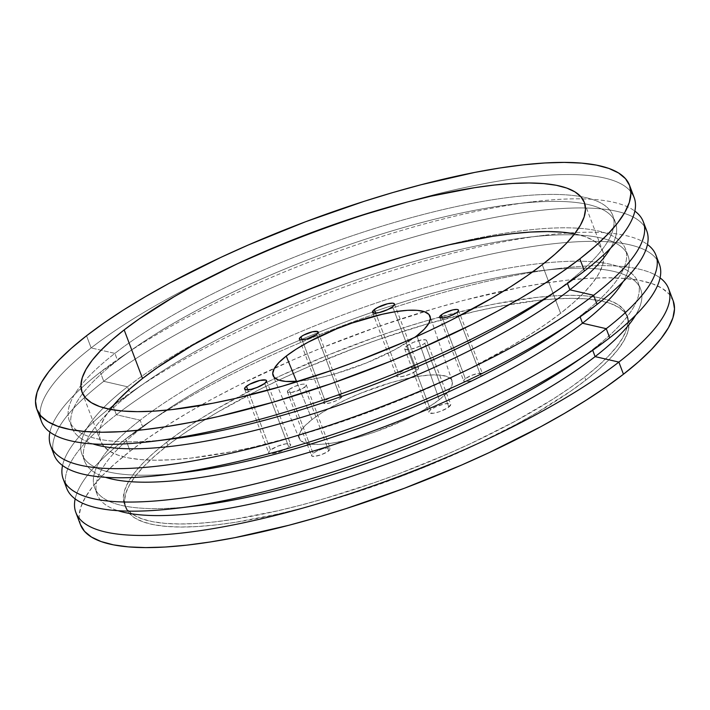 <?xml version="1.0" encoding="UTF-8"?>
<svg xmlns="http://www.w3.org/2000/svg" width="710" height="710" viewBox="0 0 710 710"><rect width="100%" height="100%" fill="white"/><g stroke="black" fill="none" stroke-linecap="round" stroke-linejoin="round"><path stroke-width="0.53" stroke-dasharray="3.55 2.66" d="M406.484 346.107A11.742 2.982 159.3 0 1 418.35 340.649A11.742 2.982 159.3 0 1 426.612 340.534A11.742 2.982 159.3 0 1 424.775 343.258L448.871 407.016A11.742 2.982 -20.7 0 0 450.708 404.292A11.742 2.982 -20.7 0 0 442.445 404.416A11.742 2.982 -20.7 0 0 430.579 409.874L406.484 346.107L413.531 342.3L421.811 339.886L425.849 339.904L426.666 340.836L424.775 343.258L421.713 345.202L415.572 347.873L409.448 349.48L405.41 349.462L404.593 348.53L406.484 346.107L430.579 409.874L428.911 411.596L428.884 412.847L433.544 413.238L439.667 411.64L447.486 407.984L450.761 404.593L448.933 403.466L443.998 404.017L435.549 406.963L430.579 409.874A11.742 2.982 -20.7 0 0 428.733 412.599A11.742 2.982 -20.7 0 0 436.996 412.474A11.742 2.982 -20.7 0 0 448.871 407.016L424.775 343.258A11.742 2.982 159.3 0 1 412.909 348.716A11.742 2.982 159.3 0 1 404.638 348.832A11.742 2.982 159.3 0 1 406.484 346.107M270.519 450.042L247.772 389.825L270.519 450.042L268.85 451.764L268.833 453.015L271.823 453.592L277.459 452.501L283.84 450.096L288.81 447.185A11.742 2.982 -20.7 0 0 290.656 444.46A11.742 2.982 -20.7 0 0 282.394 444.584A11.742 2.982 -20.7 0 0 270.519 450.042A11.742 2.982 -20.7 0 0 268.682 452.767A11.742 2.982 -20.7 0 0 276.944 452.643A11.742 2.982 -20.7 0 0 288.81 447.185L290.479 445.463L290.505 444.211L285.846 443.821L277.575 446.235L270.519 450.042M264.723 383.427L288.81 447.185L264.723 383.427M398.416 373.327L375.67 313.119L398.416 373.327L396.748 375.058L396.73 376.3L399.721 376.886L405.357 375.785L411.738 373.38L416.708 370.478A11.742 2.982 -20.7 0 0 418.554 367.753A11.742 2.982 -20.7 0 0 410.291 367.869A11.742 2.982 -20.7 0 0 398.416 373.327A11.742 2.982 -20.7 0 0 396.579 376.052A11.742 2.982 -20.7 0 0 404.842 375.936A11.742 2.982 -20.7 0 0 416.708 370.478L418.376 368.747L418.403 367.505L413.744 367.105L405.472 369.519L398.416 373.327M392.612 306.711L416.708 370.478L392.612 306.711M325.038 400.582L302.096 339.859L325.038 400.582L323.609 402.064L323.582 403.129L326.147 403.626L330.984 402.685L336.451 400.626L340.711 398.132A10.064 2.556 -20.7 0 0 342.291 395.798A10.064 2.556 -20.7 0 0 335.209 395.905A10.064 2.556 -20.7 0 0 325.038 400.582A10.064 2.556 -20.7 0 0 323.458 402.916A10.064 2.556 -20.7 0 0 330.541 402.81A10.064 2.556 -20.7 0 0 340.711 398.132L342.149 396.659L342.167 395.585L338.173 395.248L331.082 397.316L325.038 400.582M316.624 334.374L340.711 398.132L316.624 334.374M465.334 378.705L442.392 317.982L465.334 378.705L463.905 380.187L463.878 381.252L466.443 381.749L471.28 380.808L476.747 378.749L481.007 376.256A10.064 2.556 -20.7 0 0 482.587 373.921A10.064 2.556 -20.7 0 0 475.505 374.028A10.064 2.556 -20.7 0 0 465.334 378.705A10.064 2.556 -20.7 0 0 463.754 381.039A10.064 2.556 -20.7 0 0 470.836 380.933A10.064 2.556 -20.7 0 0 481.007 376.256L482.436 374.782L482.463 373.708L478.469 373.371L471.378 375.439L465.334 378.705M456.912 312.498L481.007 376.256L456.912 312.498M288.979 389.577A10.064 2.556 159.3 0 1 299.15 384.9A10.064 2.556 159.3 0 1 306.232 384.802A10.064 2.556 159.3 0 1 304.652 387.136L328.748 450.894A10.064 2.556 -20.7 0 0 330.327 448.56A10.064 2.556 -20.7 0 0 323.245 448.667A10.064 2.556 -20.7 0 0 313.075 453.344L288.979 389.577L295.023 386.32L302.114 384.252L304.714 384.092L306.276 385.06L305.54 386.355L302.034 388.805L291.517 392.47L288.056 392.452L287.355 391.654L288.979 389.577L313.075 453.344L311.637 454.826L311.619 455.891L314.184 456.388L320.858 454.861L327.567 451.72L330.372 448.818L329.671 448.028L327.638 447.85L322.802 448.791L317.334 450.85L313.075 453.344A10.064 2.556 -20.7 0 0 311.495 455.678A10.064 2.556 -20.7 0 0 318.577 455.572A10.064 2.556 -20.7 0 0 328.748 450.894L304.652 387.136A10.064 2.556 159.3 0 1 294.481 391.813A10.064 2.556 159.3 0 1 287.399 391.92A10.064 2.556 159.3 0 1 288.979 389.577M439.259 399.739A81.694 20.75 -20.7 0 0 452.128 380.942A81.694 20.75 -20.7 0 0 394.902 381.536A81.694 20.75 -20.7 0 0 312.045 419.574L296.531 381.403L312.045 419.574L304.883 425.885L300.436 431.582L298.883 436.428L300.277 440.244L304.572 442.889L311.592 444.256L321.08 444.3L332.662 443.005L345.903 440.422L360.281 436.668L375.244 431.875L404.656 419.938L417.968 413.255L429.648 406.431L439.259 399.739L446.421 393.42L450.868 387.731L452.421 382.876L451.027 379.06L446.732 376.415L439.712 375.049L430.224 375.013L418.643 376.309L405.401 378.883L391.024 382.637L361.07 393.083L346.649 399.375L333.336 406.058L321.657 412.874L312.045 419.574A81.694 20.75 -20.7 0 0 299.292 438.691A81.694 20.75 -20.7 0 0 357.015 437.6A81.694 20.75 -20.7 0 0 439.259 399.739L416.877 335.706L439.259 399.739M110.165 409.342A268.469 68.178 -20.7 0 0 100.421 440.786A268.469 68.178 -20.7 0 0 289.307 437.999A268.469 68.178 -20.7 0 0 560.589 313.296A268.469 68.178 -20.7 0 0 602.692 250.994A268.469 68.178 -20.7 0 0 574.585 233.856L585.155 236.661L593.374 240.495L599.258 245.349L602.763 251.171L603.846 257.908L602.497 265.487L598.743 273.838L592.601 282.891L584.135 292.547L573.432 302.708L560.589 313.296L542.236 264.715L560.589 313.296L545.733 324.195L529.012 335.306L510.579 346.515L469.31 368.809L423.524 390.216L374.96 409.927L325.508 427.18L301.031 434.671L253.781 447.016L231.46 451.764L190.475 458.154L172.219 459.734L155.694 460.222L141.05 459.618L128.43 457.906L117.966 455.119L109.748 451.285L103.855 446.43L100.35 440.608L99.267 433.881L100.616 426.302L104.379 417.942L110.52 408.898M166.619 442.25A268.469 68.178 159.3 0 1 437.901 317.539A268.469 68.178 159.3 0 1 626.788 314.761A268.469 68.178 159.3 0 1 584.685 377.063L585.83 380.098A268.469 68.178 -20.7 0 0 627.942 317.796A268.469 68.178 -20.7 0 0 439.055 320.574A268.469 68.178 -20.7 0 0 167.764 445.285L166.619 442.25L181.476 431.352L198.196 420.24L216.63 409.031L257.899 386.737L280.335 375.865L327.736 355.204L376.983 336.638L401.7 328.366L426.177 320.876L473.428 308.522L495.757 303.782L536.733 297.392L554.989 295.804L571.514 295.316L586.158 295.928L598.778 297.641L609.242 300.419L617.46 304.262L623.353 309.116L626.859 314.929L627.942 321.666L626.593 329.245L622.83 337.605L616.688 346.649L608.23 356.305L597.527 366.475L584.685 377.063L569.828 387.962L553.108 399.064L514.706 421.483L470.97 443.439L447.611 453.983L399.055 473.694L374.321 482.667L325.127 498.429L301.147 505.067L277.876 510.783L234.38 519.25L214.571 521.912L196.315 523.501L179.79 523.989L165.146 523.376L152.526 521.672L142.062 518.886L133.844 515.052L127.951 510.197L124.445 504.375L123.362 497.639L124.712 490.06L128.474 481.708L134.616 472.656L143.074 463L153.777 452.829L166.619 442.25L167.764 445.285L182.621 434.387L199.341 423.275L217.775 412.066L259.043 389.772L281.48 378.909L304.839 368.357L353.394 348.654L378.128 339.673L427.322 323.911L474.573 311.566L496.902 306.818L537.878 300.428L556.134 298.848L572.668 298.351L587.312 298.963L599.923 300.676L610.396 303.463L618.614 307.297L624.498 312.151L628.004 317.973L629.087 324.701L627.746 332.28L623.984 340.64L617.842 349.684L609.375 359.34L598.672 369.511L585.83 380.098L570.973 390.997L535.819 413.309L515.859 424.518L472.115 446.475L424.713 467.136L400.2 476.729L350.749 493.974L302.291 508.103L279.021 513.818L235.525 522.285L215.725 524.947L197.46 526.536L180.935 527.024L166.291 526.412L153.671 524.708L143.207 521.921L134.989 518.087L129.096 513.232L125.599 507.41L124.507 500.674L125.856 493.095L129.619 484.744L135.761 475.691L144.228 466.035L154.931 455.873L167.764 445.285A268.469 68.178 -20.7 0 0 125.661 507.588A268.469 68.178 -20.7 0 0 314.548 504.801A268.469 68.178 -20.7 0 0 585.83 380.098L584.685 377.063A268.469 68.178 159.3 0 1 313.394 501.766A268.469 68.178 159.3 0 1 124.516 504.553A268.469 68.178 159.3 0 1 166.619 442.25M65.506 483.474A316.793 80.452 159.3 0 1 116.378 414.72L140.136 420.187L142.763 427.145L125.555 439.002A316.793 80.452 -20.7 0 0 75.162 498.908A316.793 80.452 159.3 0 1 125.555 439.002L130.143 451.152A316.793 80.452 -20.7 0 0 80.452 524.672M573.307 363.582A290.488 73.769 -20.7 0 0 592.477 349.648L609.686 337.791L592.477 349.648A290.488 73.769 159.3 0 1 580.682 358.426M187.972 506.816A290.488 73.769 159.3 0 1 94.572 487.601A290.488 73.769 159.3 0 1 140.136 420.187A290.488 73.769 -20.7 0 0 196.927 505.804M592.708 350.27L592.477 349.648L592.708 350.27M673.222 300.916L669.086 294.055L662.137 288.322L652.437 283.796L640.092 280.512L625.199 278.498L607.92 277.779L588.413 278.355L566.873 280.219L543.496 283.37L518.522 287.763L464.722 300.108L436.419 307.936L378.368 326.529L320.263 348.441L291.881 360.378L237.85 385.645L212.707 398.736L189.153 411.96L167.4 425.183L147.671 438.292L130.143 451.152L125.555 439.002A316.793 80.452 159.3 0 1 422.068 298.679A316.793 80.452 159.3 0 1 660.078 277.885A316.793 80.452 -20.7 0 0 556.933 268.708A316.793 80.452 -20.7 0 0 146.464 423.808A316.793 80.452 -20.7 0 0 125.555 439.002L142.763 427.145A290.488 73.769 -20.7 0 0 97.208 494.559A290.488 73.769 -20.7 0 0 118.091 510.712A290.488 73.769 159.3 0 1 142.763 427.145A290.488 73.769 159.3 0 1 161.933 413.211A290.488 73.769 159.3 0 1 372.448 312.16A290.488 73.769 159.3 0 1 538.313 270.989A290.488 73.769 159.3 0 1 635.681 315.125A290.488 73.769 -20.7 0 0 640.668 289.201A290.488 73.769 -20.7 0 0 372.448 312.16A290.488 73.769 -20.7 0 0 142.763 427.145L140.136 420.187A290.488 73.769 159.3 0 1 433.668 285.251A290.488 73.769 159.3 0 1 638.041 282.243A290.488 73.769 159.3 0 1 592.477 349.648A290.488 73.769 -20.7 0 0 519.161 266.339A290.488 73.769 -20.7 0 0 140.136 420.187L116.378 414.72A316.793 80.452 -20.7 0 0 66.687 488.231M52.886 450.078A316.793 80.452 159.3 0 1 103.758 381.314L127.516 386.79A290.488 73.769 -20.7 0 0 184.307 472.407M560.687 330.185A290.488 73.769 -20.7 0 0 579.857 316.252L597.066 304.395L579.857 316.252A290.488 73.769 159.3 0 1 568.062 325.02M580.088 316.873L579.857 316.252L580.088 316.873M130.143 393.748A290.488 73.769 -20.7 0 0 84.588 461.163A290.488 73.769 -20.7 0 0 105.471 477.306A290.488 73.769 159.3 0 1 130.143 393.748L112.934 405.605A316.793 80.452 -20.7 0 0 62.542 465.511A316.793 80.452 159.3 0 1 112.934 405.605L116.378 414.72L112.934 405.605A316.793 80.452 159.3 0 1 409.448 265.283A316.793 80.452 159.3 0 1 647.458 244.489A316.793 80.452 -20.7 0 0 544.313 235.303A316.793 80.452 -20.7 0 0 133.844 390.411A316.793 80.452 -20.7 0 0 112.934 405.605L130.143 393.748A290.488 73.769 159.3 0 1 149.313 379.814A290.488 73.769 159.3 0 1 525.693 237.593A290.488 73.769 159.3 0 1 623.06 281.728A290.488 73.769 -20.7 0 0 628.048 255.804A290.488 73.769 -20.7 0 0 423.675 258.813A290.488 73.769 -20.7 0 0 130.143 393.748L127.516 386.79L130.143 393.748M175.352 473.419A290.488 73.769 159.3 0 1 81.952 454.196A290.488 73.769 159.3 0 1 127.516 386.79A290.488 73.769 159.3 0 1 421.039 251.855A290.488 73.769 159.3 0 1 625.412 248.837A290.488 73.769 159.3 0 1 579.857 316.252A290.488 73.769 -20.7 0 0 506.541 232.942A290.488 73.769 -20.7 0 0 127.516 386.79L103.758 381.314A316.793 80.452 -20.7 0 0 54.066 454.835M40.115 414.995A316.793 80.452 159.3 0 1 91.137 347.918L86.54 335.768L91.137 347.918A316.793 80.452 -20.7 0 0 41.446 421.438M162.732 440.014A290.488 73.769 159.3 0 1 69.332 420.799A290.488 73.769 159.3 0 1 114.896 353.385L91.137 347.918L114.896 353.385A290.488 73.769 -20.7 0 0 171.687 439.011M548.067 296.789A290.488 73.769 -20.7 0 0 567.237 282.855L584.445 270.998L567.237 282.855A290.488 73.769 159.3 0 1 555.442 291.624M567.467 283.467L567.237 282.855L567.467 283.467M117.523 360.352A290.488 73.769 -20.7 0 0 71.959 427.757A290.488 73.769 -20.7 0 0 92.85 443.91A290.488 73.769 159.3 0 1 117.523 360.352L100.314 372.209A316.793 80.452 -20.7 0 0 49.922 432.115A316.793 80.452 159.3 0 1 100.314 372.209L103.758 381.314L100.314 372.209A316.793 80.452 159.3 0 1 396.828 231.877A316.793 80.452 159.3 0 1 634.838 211.092A316.793 80.452 -20.7 0 0 531.692 201.906A316.793 80.452 -20.7 0 0 121.224 357.006A316.793 80.452 -20.7 0 0 100.314 372.209L117.523 360.352A290.488 73.769 159.3 0 1 136.693 346.418A290.488 73.769 159.3 0 1 513.073 204.196A290.488 73.769 159.3 0 1 610.44 248.331A290.488 73.769 -20.7 0 0 615.428 222.399A290.488 73.769 -20.7 0 0 411.055 225.416A290.488 73.769 -20.7 0 0 117.523 360.352L114.896 353.385L117.523 360.352M673.142 300.712A316.793 80.452 -20.7 0 0 424.101 311.601A316.793 80.452 -20.7 0 0 130.143 451.152L114.993 463.639L102.364 475.638L92.371 487.033L85.129 497.71L80.683 507.57L79.103 516.516L80.452 524.663M414.445 337.534L395.017 349.586L366.529 362.908L335.768 373.637L321 377.489L298.857 381.217A83.895 21.309 159.3 0 0 414.445 337.534M659.377 264.28A316.793 80.452 -20.7 0 0 436.49 267.563A316.793 80.452 -20.7 0 0 116.378 414.72A316.793 80.452 159.3 0 1 427.722 270.031A316.793 80.452 159.3 0 1 657.114 259.922M646.757 230.874A316.793 80.452 -20.7 0 0 423.87 234.167A316.793 80.452 -20.7 0 0 103.758 381.314A316.793 80.452 159.3 0 1 415.101 236.634A316.793 80.452 159.3 0 1 644.494 226.525M114.896 353.385A290.488 73.769 159.3 0 1 408.419 218.458A290.488 73.769 159.3 0 1 612.792 215.441A290.488 73.769 159.3 0 1 567.237 282.855A290.488 73.769 -20.7 0 0 493.92 199.537A290.488 73.769 -20.7 0 0 114.896 353.385M634.136 197.478A316.793 80.452 -20.7 0 0 399.703 204.036A316.793 80.452 -20.7 0 0 221.635 271.318A316.793 80.452 -20.7 0 0 91.137 347.918A316.793 80.452 159.3 0 1 221.635 271.318A316.793 80.452 159.3 0 1 399.695 204.036A316.793 80.452 159.3 0 1 630.87 191.771M426.612 340.534L450.708 404.292M266.561 380.702L290.656 444.46M394.467 304.004L418.554 367.753M318.204 332.049L342.291 395.798M458.491 310.163L482.587 373.921M306.232 384.802L330.327 448.56M452.128 380.942L430.1 316.403M584.339 202.412L602.692 250.994M626.788 314.761L627.942 317.796M97.208 494.559L94.572 487.601M84.588 461.163L81.952 454.196M71.959 427.757L69.332 420.799M531.692 201.906L513.073 204.196M121.224 357.006L136.693 346.418M615.428 222.399L612.792 215.441M544.313 235.303L525.693 237.593M133.844 390.411L149.313 379.814M628.048 255.804L625.412 248.837M556.933 268.708L538.313 270.989M146.464 423.808L161.933 413.211M640.668 289.201L638.041 282.243M124.516 504.553L125.661 507.588M82.058 392.204L100.421 440.786M299.292 438.691L273.146 375.705M287.399 391.92L311.495 455.678M439.659 317.281L463.754 381.039M299.371 339.167L323.458 402.916M372.493 312.302L396.579 376.052M244.586 389L268.682 452.767M404.638 348.832L428.733 412.599"/><path stroke-width="1.06" d="M246.432 386.275A11.742 2.982 159.3 0 1 258.298 380.817A11.742 2.982 159.3 0 1 266.561 380.702A11.742 2.982 159.3 0 1 264.723 383.427L257.668 387.234L251.296 389.275L246.361 389.825L244.533 388.698L245.403 387.181L249.494 384.332L259.851 380.427L265.797 380.072L266.614 381.004L264.723 383.427A11.742 2.982 159.3 0 1 252.849 388.885A11.742 2.982 159.3 0 1 244.586 389A11.742 2.982 159.3 0 1 246.432 386.275L247.772 389.825L246.432 386.275M374.33 309.569A11.742 2.982 159.3 0 1 386.196 304.111A11.742 2.982 159.3 0 1 394.458 303.986A11.742 2.982 159.3 0 1 392.612 306.711L387.642 309.622L379.193 312.569L374.259 313.119L372.43 311.992L373.291 310.474L377.383 307.625L387.749 303.711L392.683 303.161L394.307 303.738L394.281 304.989L392.612 306.711A11.742 2.982 159.3 0 1 380.746 312.169A11.742 2.982 159.3 0 1 372.484 312.293A11.742 2.982 159.3 0 1 374.33 309.569L375.67 313.119L374.33 309.569M300.942 336.815A10.064 2.556 159.3 0 1 311.113 332.138A10.064 2.556 159.3 0 1 318.195 332.04A10.064 2.556 159.3 0 1 316.624 334.374L306.889 338.927L302.061 339.868L300.019 339.691L299.318 338.892L300.942 336.815L303.569 335.155L312.444 331.801L317.539 331.499L318.053 332.892L316.624 334.374A10.064 2.556 159.3 0 1 306.445 339.052A10.064 2.556 159.3 0 1 299.363 339.158A10.064 2.556 159.3 0 1 300.942 336.815L302.096 339.859L300.942 336.815M441.238 314.938A10.064 2.556 159.3 0 1 451.409 310.261A10.064 2.556 159.3 0 1 458.491 310.163A10.064 2.556 159.3 0 1 456.912 312.498L452.652 314.983L447.185 317.05L442.348 317.991L440.315 317.814L439.614 317.015L441.238 314.938L443.865 313.279L452.74 309.924L456.974 309.453L458.367 309.95L458.349 311.015L456.912 312.498A10.064 2.556 159.3 0 1 446.741 317.175A10.064 2.556 159.3 0 1 439.659 317.281A10.064 2.556 159.3 0 1 441.238 314.938L442.392 317.982L441.238 314.938M286.236 356.074A83.895 21.309 159.3 0 1 371.33 317.015A83.895 21.309 159.3 0 1 430.1 316.403A83.895 21.309 159.3 0 1 416.877 335.706L414.445 337.534A83.895 21.309 159.3 0 0 416.877 335.706L424.234 329.218L428.805 323.378L430.402 318.391L428.964 314.468L424.553 311.752L417.338 310.35L407.602 310.314L395.701 311.646L382.113 314.29L351.974 323.077L336.584 328.881L308.105 342.193L296.105 349.196L286.236 356.074L296.531 381.403L286.236 356.074L278.879 362.561L274.317 368.41L272.72 373.389L274.149 377.312L278.56 380.027L285.775 381.43L298.857 381.217A83.895 21.309 159.3 0 1 273.146 375.705A83.895 21.309 159.3 0 1 286.236 356.074M124.17 329.901A268.469 68.178 159.3 0 1 395.452 205.199A268.469 68.178 159.3 0 1 584.339 202.412A268.469 68.178 159.3 0 1 542.236 264.715L555.069 254.127L565.772 243.965L574.239 234.309L580.381 225.256L584.144 216.905L585.493 209.326L584.401 202.59L580.904 196.768L575.011 191.913L566.793 188.079L556.329 185.292L543.709 183.588L529.065 182.976L512.54 183.464L494.275 185.053L474.475 187.715L430.979 196.182L407.709 201.897L359.251 216.026L309.8 233.27L285.287 242.864L237.886 263.525L194.141 285.482L174.181 296.691L139.027 319.003L124.17 329.901L111.328 340.489L100.625 350.66L92.158 360.316L86.016 369.36L82.254 377.72L80.913 385.299L81.996 392.026L85.502 397.848L91.386 402.703L99.604 406.537L110.077 409.324L122.688 411.037L137.332 411.649L153.866 411.152L172.122 409.572L213.098 403.182L235.427 398.434L282.678 386.089L331.872 370.327L356.606 361.346L405.161 341.643L428.52 331.091L450.957 320.228L492.225 297.934L510.659 286.725L527.379 275.613L542.236 264.715A268.469 68.178 159.3 0 1 270.945 389.426A268.469 68.178 159.3 0 1 82.058 392.204A268.469 68.178 159.3 0 1 124.17 329.901L142.524 378.483L124.17 329.901M574.585 233.856A268.469 68.178 -20.7 0 0 142.524 378.483L129.69 389.071L118.987 399.242L110.165 409.342A268.469 68.178 -20.7 0 1 142.524 378.483L157.38 367.585L192.534 345.273L233.803 322.979L256.239 312.107L303.64 291.446L352.888 272.88L402.082 257.118L426.071 250.479L449.332 244.764L492.829 236.297L512.638 233.634L530.894 232.046L547.428 231.558L562.072 232.17L574.683 233.874M75.864 512.522L80.452 524.672A316.793 80.452 -20.7 0 0 303.339 521.38A316.793 80.452 -20.7 0 0 623.46 374.232L618.863 362.082A316.793 80.452 159.3 0 1 298.75 509.239A316.793 80.452 159.3 0 1 75.864 512.522A316.793 80.452 159.3 0 1 75.162 498.908A316.793 80.452 -20.7 0 0 275.631 515.353A316.793 80.452 -20.7 0 0 618.863 362.082L595.104 356.615L592.708 350.27L595.104 356.615A290.488 73.769 159.3 0 1 343.196 479.046A290.488 73.769 159.3 0 1 118.091 510.712A290.488 73.769 -20.7 0 0 343.196 479.046A290.488 73.769 -20.7 0 0 595.104 356.615L618.863 362.082A316.793 80.452 -20.7 0 0 660.078 277.885A316.793 80.452 159.3 0 1 668.554 288.562A316.793 80.452 159.3 0 1 618.863 362.082L623.46 374.232L638.609 361.736L651.239 349.737L661.223 338.342L668.474 327.665L672.911 317.814L674.5 308.868L673.222 300.916M63.243 479.126A316.793 80.452 159.3 0 1 62.542 465.511A316.793 80.452 -20.7 0 0 263.011 481.948A316.793 80.452 -20.7 0 0 606.242 328.686A316.793 80.452 159.3 0 1 286.13 475.833A316.793 80.452 159.3 0 1 63.243 479.126L66.687 488.231A316.793 80.452 -20.7 0 0 289.573 484.948A316.793 80.452 -20.7 0 0 609.686 337.791A316.793 80.452 159.3 0 1 588.776 352.994A316.793 80.452 159.3 0 1 178.308 508.094A316.793 80.452 159.3 0 1 65.506 483.474M178.308 508.094L196.927 505.804A290.488 73.769 -20.7 0 0 573.307 363.582L588.776 352.994M580.682 358.426A290.488 73.769 159.3 0 1 187.972 506.816M50.623 445.72A316.793 80.452 159.3 0 1 49.922 432.115A316.793 80.452 -20.7 0 0 250.39 448.551A316.793 80.452 -20.7 0 0 593.622 295.28A316.793 80.452 159.3 0 1 273.51 442.436A316.793 80.452 159.3 0 1 50.623 445.72L54.066 454.835A316.793 80.452 -20.7 0 0 276.953 451.551A316.793 80.452 -20.7 0 0 597.066 304.395A316.793 80.452 159.3 0 1 576.156 319.589A316.793 80.452 159.3 0 1 165.687 474.697A316.793 80.452 159.3 0 1 52.886 450.078M165.687 474.697L184.307 472.407A290.488 73.769 -20.7 0 0 560.687 330.185L576.156 319.589M582.484 323.21L580.088 316.873L582.484 323.21A290.488 73.769 159.3 0 1 330.576 445.649A290.488 73.769 159.3 0 1 105.471 477.306A290.488 73.769 -20.7 0 0 330.576 445.649A290.488 73.769 -20.7 0 0 582.484 323.21L606.242 328.686L582.484 323.21A290.488 73.769 -20.7 0 0 623.06 281.728A290.488 73.769 159.3 0 1 582.484 323.21M568.062 325.02A290.488 73.769 159.3 0 1 175.352 473.419M36.858 409.288L41.446 421.438A316.793 80.452 -20.7 0 0 264.333 418.146A316.793 80.452 -20.7 0 0 584.445 270.998L579.857 258.848A316.793 80.452 159.3 0 1 259.745 406.005A316.793 80.452 159.3 0 1 36.858 409.288A316.793 80.452 159.3 0 1 86.54 335.768L104.068 322.908L123.806 309.8L145.559 296.576L169.113 283.352L220.73 257.446L248.287 245.003L305.584 221.742L363.946 201.391L392.816 192.552L421.119 184.724L474.919 172.379L499.902 167.995L523.27 164.844L544.818 162.972L564.326 162.395L581.605 163.114L596.489 165.128L608.843 168.421L618.534 172.947L625.483 178.671L629.619 185.541L630.897 193.484L629.317 202.43L624.871 212.29L617.629 222.967L607.636 234.362L595.007 246.361L579.857 258.848L562.329 271.708L542.6 284.817L520.847 298.04L497.293 311.264L472.15 324.355L418.119 349.622L389.737 361.559L331.632 383.471L273.581 402.064L217.828 416.637L191.478 422.237L166.504 426.63L143.127 429.781L121.587 431.644L102.08 432.221L84.801 431.502L69.908 429.488L57.563 426.204L47.863 421.678L40.914 415.945L36.778 409.084L35.5 401.132L37.089 392.186L41.526 382.335L48.777 371.658L58.761 360.263L71.39 348.264L86.54 335.768A316.793 80.452 159.3 0 1 406.661 188.62A316.793 80.452 159.3 0 1 629.548 185.328A316.793 80.452 159.3 0 1 579.857 258.848L584.445 270.998A316.793 80.452 159.3 0 1 563.536 286.192A316.793 80.452 159.3 0 1 153.067 441.292A316.793 80.452 159.3 0 1 40.115 414.995M153.067 441.292L171.687 439.011A290.488 73.769 -20.7 0 0 548.067 296.789L563.536 286.192M569.864 289.813L567.467 283.467L569.864 289.813A290.488 73.769 159.3 0 1 317.956 412.244A290.488 73.769 159.3 0 1 92.85 443.91A290.488 73.769 -20.7 0 0 317.956 412.244A290.488 73.769 -20.7 0 0 569.864 289.813L593.622 295.28L569.864 289.813A290.488 73.769 -20.7 0 0 610.44 248.331A290.488 73.769 159.3 0 1 569.864 289.813M555.442 291.624A290.488 73.769 159.3 0 1 162.732 440.014M644.494 226.525A316.793 80.452 159.3 0 1 597.066 304.395L593.622 295.28L597.066 304.395A316.793 80.452 -20.7 0 0 646.757 230.874L643.313 221.768A316.793 80.452 159.3 0 1 593.622 295.28A316.793 80.452 -20.7 0 0 634.838 211.092A316.793 80.452 159.3 0 1 643.313 221.768M657.114 259.922A316.793 80.452 159.3 0 1 609.686 337.791L606.242 328.686L609.686 337.791A316.793 80.452 -20.7 0 0 659.377 264.28L655.933 255.165A316.793 80.452 159.3 0 1 606.242 328.686A316.793 80.452 -20.7 0 0 647.458 244.489A316.793 80.452 159.3 0 1 655.933 255.165M80.381 524.459L84.517 531.328L91.466 537.053L101.157 541.579L113.511 544.872L128.395 546.886L145.674 547.605L165.181 547.028L186.73 545.156L210.098 542.005L235.081 537.621L288.881 525.276L317.184 517.448L346.054 508.608L404.416 488.258L461.713 464.997L489.27 452.554L540.887 426.648L564.441 413.424L586.194 400.2L605.932 387.092L623.46 374.232A316.793 80.452 -20.7 0 0 673.142 300.712L668.554 288.562M630.87 191.771A316.793 80.452 159.3 0 1 584.445 270.998A316.793 80.452 -20.7 0 0 634.136 197.478L629.548 185.328M635.681 315.125A290.488 73.769 159.3 0 1 595.104 356.615A290.488 73.769 -20.7 0 0 635.681 315.125"/></g></svg>
